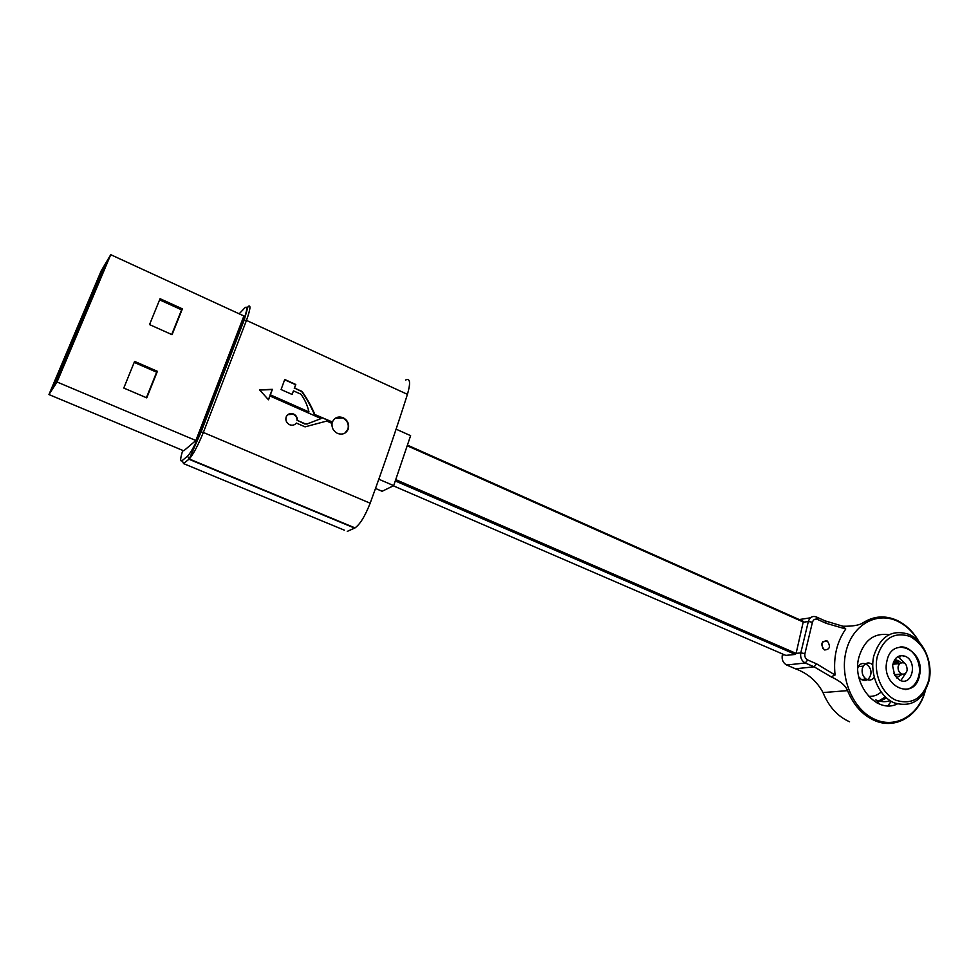 <?xml version="1.0" encoding="UTF-8"?>
<svg xmlns="http://www.w3.org/2000/svg" width="979" height="979" viewBox="0 0 979 979"><rect width="100%" height="100%" fill="white"/><g stroke="black" fill="none" stroke-linecap="round" stroke-linejoin="round"><path stroke-width="1.47" d="M817.392 619.389C814.993 618.618 813.341 619.572 812.435 622.252L808.348 621.481C809.804 617.211 812.435 615.693 816.266 616.917L817.392 619.389L826.178 623.317L825.04 620.857L842.882 626.23C852.782 626.389 859.525 625.238 863.099 622.754C873.794 615.95 885.04 615.13 896.862 620.294C905.979 624.614 913.383 631.798 919.097 641.832M925.216 691.125C918.828 715.882 895.577 729.893 874.59 720.544C862.523 715.135 853.504 705.161 847.545 690.636C845.648 685.581 840.153 680.98 831.085 676.819L814.124 666.821L795.437 668.779L786.663 665.01C783.053 662.979 781.597 659.662 782.307 655.073L782.564 653.996M795.437 668.779C807.834 673.356 817.024 681.286 822.996 692.569C828.821 706.765 837.681 716.493 849.564 721.768M785.807 655.392L795.352 654.425L796.111 653.409L803.355 621.384L407.411 445.115L803.343 621.384M407.191 445.763L803.661 622.191L808.348 621.481L800.798 652.846L804.909 653.642C804.469 656.566 805.387 658.683 807.687 659.981L805.24 662.979C801.568 660.886 800.088 657.509 800.798 652.846L796.111 653.409L395.736 479.612M812.435 622.252L804.909 653.642M786.663 665.01L805.24 662.979L814.124 666.821L816.572 663.835L807.687 659.981M816.572 663.835L835.075 675.02C833.227 657.129 836.8 641.783 845.783 628.983L826.178 623.317M826.729 640.768L827.451 641.184C830.804 646.581 829.837 649.518 824.551 649.97L824.416 649.909C820.365 644.623 821.136 641.575 826.729 640.768M845.783 628.983L842.882 626.23M825.04 620.857L816.266 616.917M831.085 676.819L835.075 675.02M918.571 641.269C913.003 631.908 905.918 625.177 897.29 621.102C876.266 611.177 851.963 625.226 845.917 651.928C839.541 678.496 853.602 710.632 875.422 719.589C895.699 728.609 918.204 715.478 924.837 691.786M897.29 703.95C876.792 714.352 851.608 684.394 858.791 657.619C863.955 640.376 873.978 632.728 888.859 634.661M873.77 655.979C880.292 636.13 892.077 628.946 909.136 634.429C923.797 641.012 933.073 662.453 929.12 680.564C923.075 700.377 911.425 707.793 894.157 702.836C879.154 696.534 869.487 674.372 873.77 655.979M928.924 679.61C923.27 698.113 912.391 705.039 896.287 700.377C882.287 694.49 873.28 673.821 877.257 656.652C883.327 638.112 894.316 631.406 910.237 636.509C925.167 645.479 931.396 659.846 928.924 679.61M886.937 660.96C880.427 686.732 914.875 701.649 919.514 675.424C925.865 650.178 892.028 634.747 886.937 660.96M900.019 647.009C911.547 645.467 922.242 661.718 918.853 675.486C916.748 683.807 912.208 688.531 905.245 689.657M900.031 680.344C912.428 686.389 917.837 661.266 905.294 656.297C898.465 654.351 894.243 657.545 892.615 665.879L894.733 675.412L900.031 680.344M897.865 656.591L904.865 663.346M906.016 672.708L900.802 680.65M896.605 677.896L902.332 674.127M900.937 662.661L898.11 660.458L894.427 660.054M893.851 673.662L895.504 674.604L898.306 674.347M898.93 664.398C896.948 662.673 895.039 662.612 893.191 664.203L892.762 664.704M898.171 666.295L899.591 663.554C904.388 661.425 906.909 663.664 907.154 670.285C906.26 673.295 904.523 674.543 901.916 674.029C898.967 672.659 897.719 670.089 898.171 666.295M822.739 648.441L821.968 643.117M891.245 701.356L887.818 705.81M858.779 676.856L861.3 679.499C865.766 681.592 868.887 680.038 870.661 674.837C872.962 666.283 862.389 659.124 858.461 666.626L857.751 668.192M872.73 664.778C869.095 661.975 865.938 662.428 863.258 666.136L862.303 668.608C861.593 673.075 862.866 676.562 866.121 679.071C869.279 680.821 871.983 680.258 874.247 677.37M896.348 659.956L896.544 660.617M900.031 655.734L900.411 656.811M868.532 696.265C873.231 696.705 877.429 695.298 881.112 692.043M885.371 696.926L876.242 702.481M886.521 697.966L876.792 702.787M903.25 655.661L903.629 656.468M890.192 700.719C885.457 702.224 880.659 701.967 875.789 699.924M295.046 424.311L296.368 423.05C294.63 425.131 292.403 425.706 289.711 424.751C286.468 423.001 285.281 420.407 286.149 416.956C287.691 413.86 290.176 412.881 293.59 414.019C296.233 415.365 297.494 417.495 297.383 420.395L305.35 423.895L307.467 423.834L321.088 418.584L269.935 395.969L268.503 399.799L259.472 389.764L272.395 389.348L270.351 394.843L308.972 411.926C307.443 405.379 304.763 399.469 300.92 394.194L293.467 390.866L292.146 394.476L281.071 389.544L284.742 379.509L295.793 384.466L294.569 388.088L302.058 391.441C307.112 398.575 311.383 406.273 314.871 414.533L332.395 422.022C334.647 417.397 338.281 415.989 343.311 417.788C347.79 420.432 349.442 424.176 348.255 429.035C346.089 433.587 342.515 435.055 337.535 433.416C333.46 431.262 331.624 427.933 332.04 423.417L326.717 421.068L305.056 426.856L296.368 423.05M344.375 530.177L183.562 463.605L182.18 460.595C179.977 462.125 180.173 458.735 182.767 450.413M183.746 450.817L195.873 440.513L243.893 315.984L110.737 254.687L101.18 270.877L48.95 394.561L183.746 450.817M406.052 379.742C410.213 378.261 410.666 383.132 407.435 394.353C396.385 429.169 383.964 465.453 370.16 503.206C365.143 516.019 360.101 524.254 355.034 527.901L347.276 531.377L354.618 528.109L188.91 459.224L183.562 463.605M195.873 440.513L57.051 382.006L110.737 254.687M172.059 334.671L182.388 308.862L160.066 298.705L149.542 324.612L172.059 334.671M157.386 371.322L134.6 361.398L123.782 388.051L146.764 397.866L157.386 371.322L156.64 372.179L134.196 362.414M57.051 382.006L48.95 394.561M270.351 394.843L308.972 411.926M270.033 395.1L272.395 389.348M259.704 390.021L272.076 389.618M268.344 399.616L269.935 395.969M307.467 423.834L321.088 418.584M305.35 423.895L307.137 424.054M297.383 420.395L305.044 424.115M344.951 433.097L347.888 429.279C349.087 424.421 347.435 420.664 342.956 418.021L335.161 418.339M314.871 414.533L332.322 422.255M294.569 388.088L301.777 391.661C306.782 398.796 311.028 406.493 314.516 414.778M294.275 388.308L295.793 384.466M284.644 379.791L295.536 384.661M291.95 394.39L293.467 390.866M50.822 390.56L57.871 379.595L108.779 258.884L100.531 272.847L50.822 390.56M159.614 299.843L181.592 309.841L182.388 308.862M171.717 334.512L181.592 309.841M146.409 397.719L156.64 372.179M287.814 414.655L293.272 414.252C295.903 415.61 297.175 417.739 297.065 420.615M100.531 272.847L101.645 273.349L54.8 384.38M101.645 273.349L105.206 267.377L57.871 379.607M378.824 479.22L393.693 485.645L382.128 491.287L375.52 488.448M396.091 429.157L410.617 435.667L393.693 485.645L382.128 491.287M405.539 380.048C410.152 377.833 410.788 382.605 407.435 394.353C396.385 429.169 383.964 465.453 370.16 503.206C364.898 516.569 359.721 524.866 354.618 528.109M410.617 435.667L393.693 485.645M799.231 619.548L810.441 617.822M782.307 655.073L784.46 654.816M393.325 485.817L786.113 655.526M795.352 654.425L395.283 480.934L795.352 654.425M822.996 692.569L847.545 690.636M899.995 674.201L894.647 675.253M893.154 663.003C895.198 661.596 897.254 661.792 899.297 663.591M239.182 313.818L244.762 307.92C247.797 305.326 247.418 309.425 243.624 320.219L200.634 431.812C195.421 444.344 191.052 452.469 187.515 456.177L182.18 460.595M370.16 503.206L203.363 432.449C197.88 445.739 193.169 454.574 189.228 458.955L187.515 456.177M407.435 394.353L246.463 320.39L203.363 432.449L200.634 431.812M355.034 527.901L189.228 458.955L201.16 431.776L244.236 319.937L248.042 306.513C251.028 304.347 250.502 308.972 246.463 320.39L243.624 320.219M239.06 313.757L239.806 313.145M897.853 661.339L894.316 660.25M899.628 676.012L896.446 677.737M899.591 663.554L893.191 664.203M901.916 674.029L895.504 674.604M822.703 641.796L827.451 641.184M866.121 679.071L861.3 679.499M863.258 666.136L858.461 666.626"/></g></svg>
